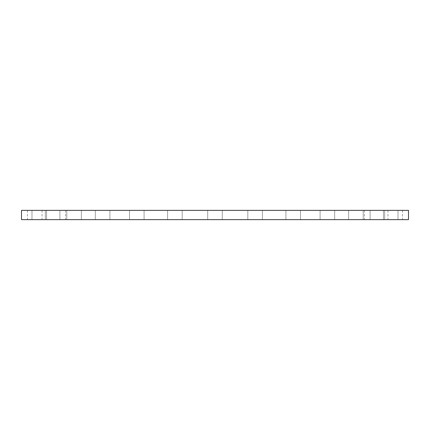 <?xml version="1.0" encoding="UTF-8"?>
<svg xmlns="http://www.w3.org/2000/svg" width="430" height="430" viewBox="0 0 430 430"><rect width="100%" height="100%" fill="white"/><g stroke="black" fill="none" stroke-linecap="round" stroke-linejoin="round"><path stroke-width="0.32" stroke-dasharray="2.15 1.61" d="M401.642 210.361L387.957 210.361L401.642 210.361M401.642 219.639L387.957 219.639L401.642 219.639M21.5 210.361L408.5 210.361M83.85 210.361L364.446 210.361L83.85 210.361M397.739 210.361L383.436 210.361L397.739 210.361M384.678 210.361L370.106 210.361L384.683 210.361L384.683 219.639L370.106 219.639L384.683 219.639L384.683 210.361M363.103 210.361L348.633 210.361L363.103 210.361M334.105 210.361L320.092 210.361L334.105 210.361M299.129 210.361L285.918 210.361L299.129 210.361M259.94 210.361L247.82 210.361L259.94 210.361M218.494 210.361L207.712 210.361L218.494 210.361M176.875 210.361L167.603 210.361L176.875 210.361M137.165 210.361L129.505 210.361L137.165 210.361M101.362 210.361L109.908 210.361L101.362 210.361M71.256 210.361L81.367 210.361L71.256 210.361M48.359 210.361L59.894 210.361L48.359 210.361M33.814 210.361L46.564 210.361L33.814 210.361M28.358 210.361L42.043 210.361L28.358 210.361M32.261 210.361L46.564 210.361L32.261 210.361M45.322 210.361L59.894 210.361L45.322 210.361L45.317 219.639L59.894 219.639L45.317 219.639L59.894 219.639L45.322 219.639L45.317 210.361M66.897 210.361L81.367 210.361L66.897 210.361M95.895 210.361L109.908 210.361L95.895 210.361M130.87 210.361L144.082 210.361L130.87 210.361M170.06 210.361L182.18 210.361L170.06 210.361M253.125 210.361L262.397 210.361L253.125 210.361M292.835 210.361L300.495 210.361L292.835 210.361M328.638 210.361L320.092 210.361L328.638 210.361M358.744 210.361L348.633 210.361L358.744 210.361M396.186 210.361L383.436 210.361L396.186 210.361M21.5 219.639L408.5 219.639M346.15 219.639L65.553 219.639L346.15 219.639M397.739 219.639L383.436 219.639L397.739 219.639M363.103 219.639L348.633 219.639L363.103 219.639M334.105 219.639L320.092 219.639L334.105 219.639M299.129 219.639L285.918 219.639L299.129 219.639M259.94 219.639L247.82 219.639L259.94 219.639M218.494 219.639L207.712 219.639L218.494 219.639M176.875 219.639L167.603 219.639L176.875 219.639M137.165 219.639L129.505 219.639L137.165 219.639M101.362 219.639L109.908 219.639L101.362 219.639M71.256 219.639L81.367 219.639L71.256 219.639M33.814 219.639L46.564 219.639L33.814 219.639M28.358 219.639L42.043 219.639L28.358 219.639M32.261 219.639L46.564 219.639L32.261 219.639M66.897 219.639L81.367 219.639L66.897 219.639M95.895 219.639L109.908 219.639L95.895 219.639M130.87 219.639L144.082 219.639L130.87 219.639M170.06 219.639L182.18 219.639L170.06 219.639M253.125 219.639L262.397 219.639L253.125 219.639M292.835 219.639L300.495 219.639L292.835 219.639M328.638 219.639L320.092 219.639L328.638 219.639M358.744 219.639L348.633 219.639L358.744 219.639M396.186 219.639L383.436 219.639L396.186 219.639M393.52 219.639L399.416 219.639L393.52 219.639M393.52 219.477L399.416 219.477L393.52 219.477M394.579 219.477L389.935 219.477L394.579 219.477M389.44 219.477L389.08 219.477L389.44 219.477M390.445 219.477L390.085 219.477L390.445 219.477M398.857 219.477L398.502 219.477L398.857 219.477M397.105 219.477L396.745 219.477L397.105 219.477M394.606 219.477L394.966 219.477L394.606 219.477M391.123 219.477L391.477 219.477L391.123 219.477M397.782 219.477L398.142 219.477L397.782 219.477M394.579 219.639L389.935 219.639L394.579 219.639M394.262 219.639L393.235 219.639L394.262 219.639M394.057 219.639L395.648 219.639L394.057 219.477M393.547 219.639L393.918 219.477L393.558 219.477M393.015 219.639L395.879 219.477L393.031 219.477M389.44 219.639L389.08 219.639L389.44 219.639M390.445 219.639L390.085 219.639L390.445 219.639M398.857 219.639L398.502 219.639L398.857 219.639M397.105 219.639L396.745 219.639L397.105 219.639M394.606 219.639L394.966 219.639L394.606 219.639M391.123 219.639L391.477 219.639L391.123 219.639M397.782 219.639L398.142 219.639L397.782 219.639M402.534 210.361L402.534 219.639M387.957 210.361L387.957 219.639M364.446 210.361L364.446 219.639M65.553 210.361L65.553 219.639M398.019 210.361L398.019 219.639L398.019 210.361M383.436 210.361L383.436 219.639L383.436 210.361M370.106 210.361L370.106 219.639L370.106 210.361M348.633 210.361L348.633 219.639L348.633 210.361M363.21 210.361L363.21 219.639L363.21 210.361M320.092 210.361L320.092 219.639L320.092 210.361M334.669 210.361L334.669 219.639L334.669 210.361M285.918 210.361L285.918 219.639L285.918 210.361M300.495 210.361L300.495 219.639L300.495 210.361M247.82 210.361L247.82 219.639L247.82 210.361M262.397 210.361L262.397 219.639L262.397 210.361M207.712 210.361L207.712 219.639L207.712 210.361M222.288 210.361L222.288 219.639L222.288 210.361M167.603 210.361L167.603 219.639L167.603 210.361M182.18 210.361L182.18 219.639L182.18 210.361M129.505 210.361L129.505 219.639L129.505 210.361M144.082 210.361L144.082 219.639L144.082 210.361M95.331 210.361L95.331 219.639L95.331 210.361M109.908 210.361L109.908 219.639L109.908 210.361M66.79 210.361L66.79 219.639L66.79 210.361M81.367 210.361L81.367 219.639L81.367 210.361M59.894 210.361L59.894 219.639L59.894 210.361M31.981 210.361L31.981 219.639L31.981 210.361M46.564 210.361L46.564 219.639L46.564 210.361M27.466 210.361L27.466 219.639M42.043 210.361L42.043 219.639"/><path stroke-width="0.64" d="M384.812 210.361L21.5 210.361L21.5 219.639L408.5 219.639L408.5 210.361L384.812 210.361"/></g></svg>
